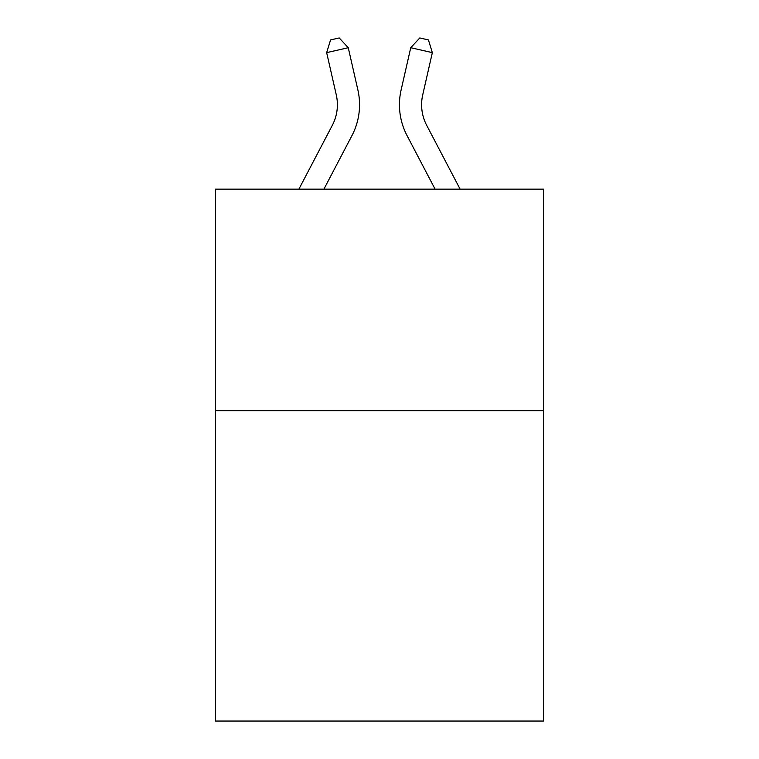 <?xml version="1.0" encoding="UTF-8"?>
<svg xmlns="http://www.w3.org/2000/svg" width="759" height="759" viewBox="0 0 759 759"><rect width="100%" height="100%" fill="white"/><g stroke="black" fill="none" stroke-linecap="round" stroke-linejoin="round"><path stroke-width="1.14" d="M543.51 410.761L543.51 721.05L215.49 721.05L215.49 189.133L543.51 189.133L543.51 410.761L215.49 410.761M332.328 125.301A44.326 44.326 -1.2 0 0 336.284 94.884A44.326 44.326 -1.2 0 1 332.328 125.301A44.326 44.326 -1.2 0 0 336.284 94.884A44.326 44.326 -1.2 0 1 332.328 125.301A44.326 44.326 -1.2 0 0 336.284 94.884A44.326 44.326 -1.2 0 1 332.328 125.301A44.326 44.326 -1.2 0 0 336.284 94.884A44.326 44.326 -1.2 0 1 332.328 125.301A44.326 44.326 -1.2 0 0 336.284 94.884A44.326 44.326 -1.2 0 1 332.328 125.301L298.894 189.133L332.328 125.301A44.326 44.326 0 0 0 336.284 94.884L326.655 52.637L330.573 39.923L339.216 37.95L348.258 47.713L357.887 89.96A66.488 66.488 178.8 0 1 351.958 135.586L323.913 189.133M426.672 125.301A44.326 44.326 1.2 0 1 422.716 94.884A44.326 44.326 1.2 0 0 426.672 125.301A44.326 44.326 1.2 0 1 422.716 94.884A44.326 44.326 1.2 0 0 426.672 125.301A44.326 44.326 1.2 0 1 422.716 94.884A44.326 44.326 1.2 0 0 426.672 125.301A44.326 44.326 1.2 0 1 422.716 94.884A44.326 44.326 1.2 0 0 426.672 125.301A44.326 44.326 1.2 0 1 422.716 94.884A44.326 44.326 1.2 0 0 426.672 125.301L460.106 189.133L426.672 125.301A44.326 44.326 0 0 1 422.716 94.884L432.345 52.637L410.742 47.713L401.113 89.96A66.488 66.488 -178.8 0 0 407.042 135.586L435.087 189.133M326.655 52.637L348.258 47.713L357.887 89.96M432.345 52.637L428.427 39.923L419.784 37.95L410.742 47.713L401.113 89.96"/></g></svg>
